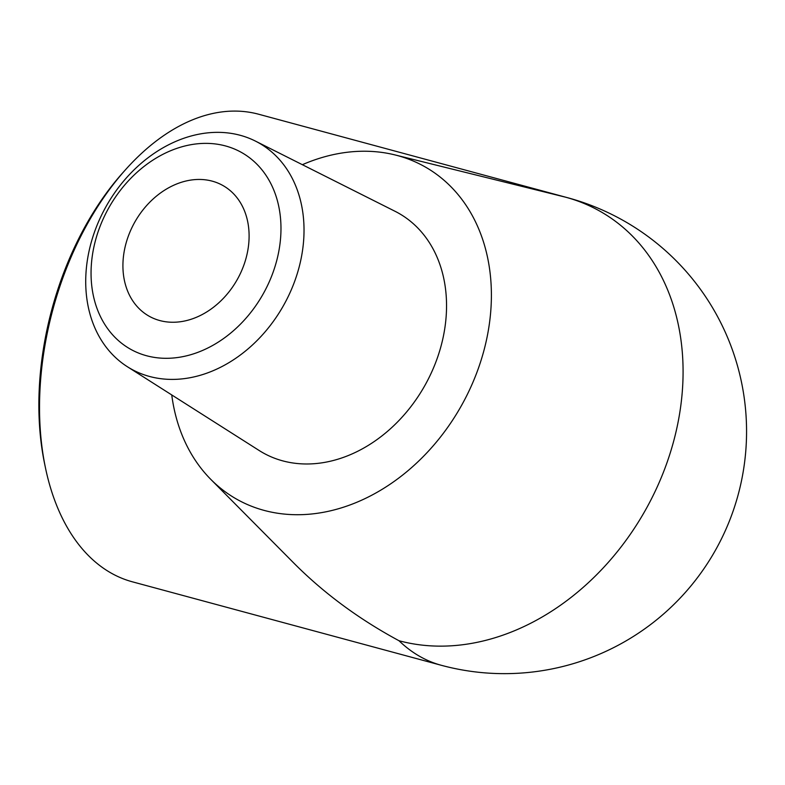 <?xml version="1.0" encoding="UTF-8"?>
<svg xmlns="http://www.w3.org/2000/svg" width="785" height="785" viewBox="0 0 785 785"><rect width="100%" height="100%" fill="white"/><g stroke="black" fill="none" stroke-linecap="round" stroke-linejoin="round"><path stroke-width="1.18" d="M294.159 282.708A129.819 101.599 -60.4 0 0 255.41 141.084A129.819 101.599 -60.4 0 0 106.505 205.749A129.819 101.599 -60.4 0 0 127.396 366.742A129.819 101.599 -60.4 0 0 294.159 282.708M272.385 274.191A112.942 88.381 119.6 0 1 108.673 330.043A112.942 88.381 119.6 0 1 176.978 148.326A112.942 88.381 119.6 0 1 272.385 274.191M212.215 181.149A75.036 58.728 -60.4 0 0 131.507 228.504A75.036 58.728 -60.4 0 0 148.983 316.12A75.036 58.728 -60.4 0 0 237.09 279.833A75.036 58.728 -60.4 0 0 223.038 185.594A75.036 58.728 -60.4 0 0 212.215 181.149M127.396 366.742L259.236 450.551A137.669 107.741 -60.4 0 0 436.087 361.443A137.669 107.741 -60.4 0 0 394.992 211.263L255.41 141.084M399.006 640.737A242.163 147.776 -74.9 0 0 441.229 665.268L132.38 581.813A242.163 147.776 -74.9 0 1 45.373 467.428A242.163 147.776 -74.9 0 1 125.934 169.256A242.163 147.776 -74.9 0 1 258.707 114.247L567.565 197.702A242.163 147.776 -74.9 0 0 565.71 197.221A238.718 186.82 119.6 0 1 664.934 468.311A238.718 186.82 119.6 0 1 399.006 640.737C358.961 619.139 323.92 593.274 293.875 563.13L210.88 479.458A191 149.484 119.6 0 1 171.748 394.933M125.934 169.256L123.333 172.16A236.707 144.45 105.1 0 0 44.578 463.611L45.373 467.428M302.372 164.693A191 149.484 119.6 0 1 394.992 154.92L565.71 197.221M394.992 154.92A191 149.484 119.6 0 1 476.878 372.463A191 149.484 119.6 0 1 210.88 479.458M441.229 665.268A242.163 242.163 0 0 0 731.08 516.687A242.163 242.163 0 0 0 567.565 197.702"/></g></svg>
